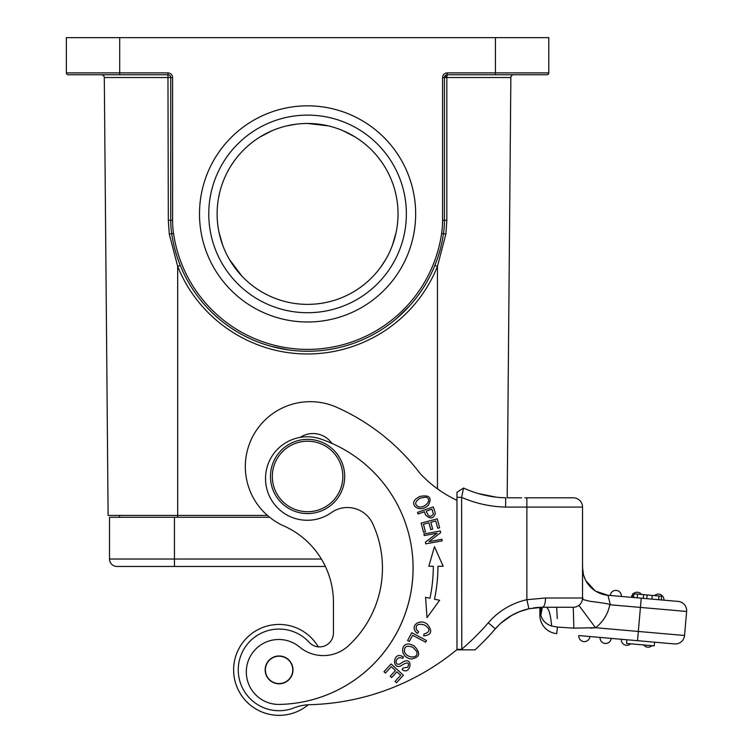 <?xml version="1.0" encoding="UTF-8"?>
<svg xmlns="http://www.w3.org/2000/svg" width="753" height="753" viewBox="0 0 753 753"><rect width="100%" height="100%" fill="white"/><g stroke="black" fill="none" stroke-linecap="round" stroke-linejoin="round"><path stroke-width="1.13" d="M660.635 596.16L661.567 596.235L661.238 599.934L678.199 601.421A9.281 9.281 0 0 1 686.632 611.464L684.533 635.494A9.281 9.281 0 0 1 674.481 643.928L578.822 635.56A5.563 5.563 -85 0 0 583.886 641.594A5.563 5.563 0 0 1 578.822 635.56A5.563 5.563 -85 0 0 583.886 641.594A5.563 5.563 0 0 0 589.919 636.53L600.085 637.424A5.563 5.563 -85 0 0 605.139 643.448A5.563 5.563 0 0 1 600.085 637.424A5.563 5.563 -85 0 0 605.139 643.448A5.563 5.563 0 0 0 611.172 638.393L621.338 639.278A5.563 5.563 0 0 0 626.402 645.312A5.563 5.563 0 0 1 621.338 639.278M582.54 582.295L582.54 567.546A27.833 27.833 0 0 0 607.944 595.275L610.372 604.8L640.427 607.426L638.318 631.456L684.533 635.494A9.281 9.281 0 0 1 674.481 643.928L637.509 640.699L638.318 631.456L595.491 627.71L573.871 628.153L573.259 607.266L542.414 607.266L528.898 608.753L541.915 607.276M589.919 636.53L578.822 635.56A5.563 5.563 0 0 0 583.886 641.594A5.563 5.563 0 0 0 589.919 636.53A5.563 5.563 95 0 1 583.886 641.594A5.563 5.563 95 0 0 589.919 636.53M590.644 628.19L595.491 627.71A37.113 37.113 0 0 0 609.666 605.214L610.372 604.8M556.674 607.266L557.267 618.637M539.863 607.323L539.863 615.154L539.863 607.323L536.014 607.605M549.144 497.799L526.874 497.799L549.144 497.799M521.678 497.799L507.193 497.799L510.854 77.521L446.84 77.521L446.84 220.3L445.88 234.061L437.455 266.374C413.849 325.023 354.945 358.597 295.477 353.458C244.734 349.185 197.728 316.401 177.689 266.383L169.274 234.061L168.314 220.3L167.957 74.754M582.54 598.315L582.54 507.08A9.281 9.281 0 0 0 573.259 497.799L524.926 497.799M486.937 495.69L496.114 497.14L478.183 493.516M308.241 704.761A45.462 45.462 0 0 1 234.042 676.053A45.462 45.462 0 0 1 318.274 646.855A13.912 13.912 -90 0 0 333.428 633L333.428 602.24A83.498 83.498 0 0 0 283.872 525.952A64.937 64.937 0 0 1 245.327 466.615A64.937 64.937 0 0 1 336.666 407.288A213.372 213.372 0 0 1 420.089 473.496A120.602 120.602 0 0 0 456.977 500.321L456.977 649.331L456.977 492.255L463.556 488.038A106.691 106.691 0 0 0 505.696 497.799L505.592 507.08L520.888 507.08M573.871 628.153L557.38 627.07L551.648 626.044C550.612 614.269 548.739 608.01 546.019 607.266L542.414 607.266A9.281 3.106 90 0 0 545.52 597.995L526.874 599.699L528.898 608.753A62.16 62.16 0 0 0 495.314 628.859A253.272 253.272 0 0 1 475.03 649.839L461.777 649.839L461.617 649.331L456.977 649.331L456.977 649.839L461.768 649.839L461.617 649.331L461.777 649.839L461.617 497.338L456.977 497.338M456.977 649.5L456.977 649.585A241.205 241.205 0 0 1 309.803 704.695A46.385 46.385 0 0 0 293.99 707.895A40.822 40.822 0 0 1 238.259 669.888A40.822 40.822 0 0 1 309.238 642.375A13.912 13.912 0 0 0 333.428 633M475.03 649.839L461.768 649.839L475.03 649.839A253.272 253.272 0 0 0 495.314 628.859L493.874 630.515M582.54 507.08L505.592 507.08A115.962 115.962 0 0 1 461.617 497.338L463.556 488.038A106.691 106.691 0 0 0 505.696 497.799M582.54 570.802L582.54 571.292M582.54 577.899L582.54 582.154M582.54 597.59C584.526 599.219 577.419 598.428 590.38 601.355C606.447 603.332 612.876 604.621 609.666 605.214M545.52 597.995L582.54 597.995A9.281 9.281 0 0 1 578.888 605.365A9.281 9.281 0 0 1 578.822 605.421L578.822 605.421A9.281 9.281 0 0 0 582.54 597.995A9.281 9.281 0 0 1 573.259 607.266M570.567 607.266L560.185 607.266M551.525 607.266L556.119 607.266M551.648 626.044C545.934 624.152 542.348 620.519 540.87 615.154L539.863 615.154A18.552 18.552 0 0 0 556.806 633.631A18.552 18.552 45 0 1 539.863 615.154A18.552 18.552 0 0 0 556.806 633.631L557.38 627.07M542.348 607.266L540.87 615.154L540.165 607.313M541.219 607.285L540.447 610.984M490.664 634.111L486.043 639.052M575.405 607.022L577.259 606.363L575.405 607.022M528.898 608.753A62.16 62.16 0 0 0 495.314 628.859L495.879 628.218M503.39 621.046L511.729 615.37M520.088 611.417L528.54 608.838M535.731 607.633L541.294 607.285M463.274 489.328L462.991 490.674M462.568 492.697L462.088 495.003M678.199 601.421L607.944 595.275L598.503 592.724M632.332 597.402L643.288 598.362L643.608 594.663L632.652 593.703L632.332 597.402L631.532 597.336A5.563 5.563 -85 0 1 632.586 594.531A5.563 5.563 -85 0 0 631.532 597.336M647.091 594.974L646.771 598.663L651.91 599.115L652.23 595.416L643.608 594.663M610.269 595.472L621.357 596.442A5.563 5.563 41.9 0 0 616.302 590.418A5.563 5.563 64 0 0 610.269 595.472A5.563 5.563 -85 0 1 616.302 590.418A5.563 5.563 0 0 1 621.357 596.442A5.563 5.563 0 0 0 616.302 590.418A5.563 5.563 -85 0 0 610.269 595.472M582.54 567.546L583.387 574.36M583.688 575.452L585.373 579.772M585.872 580.751L595.086 590.804M595.679 591.19L607.944 595.275M460.149 649.839L458.549 649.839M493.959 630.43L495.314 628.859L488.283 622.806A243.991 243.991 0 0 1 461.617 649.331L461.777 649.839M490.683 634.092L486.061 639.033M499.135 624.811L495.314 628.859A62.16 62.16 0 0 1 495.738 628.379A62.16 62.16 0 0 0 495.314 628.859L499.173 624.774A62.16 62.16 0 0 1 500.971 623.098L511.965 615.239L517.066 612.669M518.911 611.878L528.841 608.772M537.896 607.436L533.293 607.944M279.081 715.35A45.462 45.462 0 0 1 233.618 669.888A45.462 45.462 0 0 1 279.081 624.435M103.942 76.185A2.786 2.786 0 0 0 103.745 75.884L103.745 75.884A2.786 2.786 0 0 1 103.942 76.185L103.97 76.241A2.786 2.786 0 0 1 104.29 77.521L108.112 515.428L104.29 77.521A2.786 2.786 0 0 0 101.514 74.763L102.464 74.924A2.786 2.786 0 0 1 103.698 75.827A2.786 2.786 0 0 0 101.514 74.763L102.173 74.839M108.112 515.428L177.689 515.428L177.699 517.283M467.604 74.763L447.197 74.763A2.786 2.786 0 0 0 444.411 77.54L444.411 220.328A92.77 92.77 -90 0 1 443.451 233.684A137.3 137.3 0 0 1 171.703 233.684A92.77 92.77 0 0 1 170.733 220.328L170.733 77.54L104.29 77.521A2.786 2.786 0 0 0 103.97 76.241L104.046 76.392M170.517 76.467L169.905 75.554M169.783 75.441L169.001 74.961M447.197 72.9L447.197 74.763L495.436 74.763L495.436 72.9L447.197 72.9A4.64 4.64 0 0 0 442.557 77.54L442.557 220.328A90.915 90.915 -90 0 1 441.616 233.421A135.446 135.446 0 0 1 173.538 233.421A90.915 90.915 0 0 1 172.588 220.328L172.588 77.54L170.733 77.54A2.786 2.786 0 0 0 167.957 74.763L147.541 74.763M103.49 75.592L103.914 76.128M96.516 74.763L68.222 74.763A1.854 1.854 0 0 1 66.368 72.9L66.368 37.65L119.708 37.65L119.708 72.9L167.957 72.9A4.64 4.64 0 0 1 172.588 77.54M507.4 473.675L507.193 497.799M513.612 74.763L512.972 74.839M511.202 76.194L510.929 76.9M447.197 74.763A2.786 2.786 0 0 0 444.411 77.54L447.197 74.763L446.84 77.521L444.411 77.54L444.411 83.922M513.113 74.811L513.631 74.763A2.786 2.786 0 0 0 510.854 77.521A2.786 2.786 0 0 1 513.64 74.763L513.009 74.829M267.428 515.428L177.689 515.428L177.689 266.383L180.278 265.367M444.411 77.521L445.183 75.62M446.077 74.999L447.141 74.763M495.436 74.763L546.923 74.763A1.854 1.854 90 0 0 548.786 72.9L548.786 37.65L119.708 37.65M167.957 72.9L167.957 74.763L70.02 74.763M548.786 37.65L548.786 72.9A1.854 1.854 0 0 1 546.923 74.763A1.854 1.854 90 0 0 548.786 72.9A1.854 1.854 0 0 1 546.923 74.763M307.572 321.992A108.084 108.084 0 0 1 199.498 213.918A108.084 108.084 0 0 1 307.572 105.834A108.084 108.084 0 0 1 415.656 213.918A108.084 108.084 0 0 1 307.572 321.992M119.708 74.763L119.708 72.9L66.368 72.9L66.368 37.65M307.572 312.721A98.803 98.803 0 0 1 208.769 213.918A98.803 98.803 0 0 1 307.572 115.115A98.803 98.803 0 0 1 406.375 213.918A98.803 98.803 0 0 1 307.572 312.721M308.768 304.363L307.572 304.372A90.454 90.454 0 0 0 398.026 213.918A90.454 90.454 0 0 0 307.572 123.464A90.454 90.454 0 0 0 217.118 213.918A90.454 90.454 0 0 0 307.572 304.372L304.174 304.306M366.495 282.544L368.085 281.151M364.49 284.22L363.435 285.058L364.49 284.22M319.639 303.563L317.813 303.788M314.528 304.099L312.053 304.259M380.51 267.419L385.677 259.55M392.388 245.365L396.106 232.461M397.509 223.613L397.791 220.431M396.671 198.303L395.541 192.843M383.456 164.681L380.284 160.107M365.017 144.039L362.513 142.053M355.134 136.98L343.217 130.787M328.308 125.873L307.572 123.464M308.655 304.363L312.674 304.221M314.283 304.118L316.269 303.948M316.298 303.948L319.093 303.638M370.457 278.939L373.13 276.238M251.718 285.058L250.664 284.22M249.083 282.912L247.069 281.151M296.098 124.198L286.837 125.873M271.937 130.787L260.02 136.98M252.641 142.053L250.137 144.039M234.87 160.107L231.698 164.681M219.612 192.843L218.483 198.303M217.353 220.431L217.645 223.613M219.048 232.461L222.766 245.365M229.477 259.55L242.014 276.238M295.637 303.581L298 303.864M301.031 304.137L304.551 304.316M301.256 304.146L300.588 304.099M300.362 304.08L297.793 303.836M297.727 303.836L295.505 303.563M325.371 566.454L116.931 566.454A7.426 7.426 0 0 1 109.505 559.027L109.505 517.283L269.64 517.283M135.484 566.454L116.931 566.454A7.426 7.426 0 0 1 109.505 559.027L321.38 559.027M119.482 517.283L119.482 515.428M511.908 75.356L512.426 75.036M536.833 74.763L545.125 74.763M103.566 75.667L104.008 76.317M331.941 443.395A23.192 23.192 0 0 0 300.183 437.389M411.74 632.718L407.599 640.53L409.34 641.452L412.606 635.287L425.624 642.177L426.499 640.521L411.74 632.718M391.108 663.948L383.964 671.723L385.414 673.06L391.287 666.659L395.476 670.509L390.186 676.269L391.626 677.596L396.916 671.827L400.69 675.29L395.043 681.446L396.492 682.773L403.401 675.243L391.108 663.948M423.92 533.962L424.212 535.552L437.126 533.19L425.417 542.151L425.727 543.864L442.162 540.852L441.87 539.261L428.975 541.623L440.656 532.663L440.345 530.959L423.92 533.962M428.834 566.275L433.323 566.275A156.323 156.323 0 0 1 429.963 598.249L425.577 597.327L426.998 617.658L439.62 600.282L434.5 599.209A160.963 160.963 0 0 0 437.954 566.294L443.188 566.294L434.453 546.678L428.834 566.275L434.453 546.678L443.188 566.294L440.665 566.294M418.621 631.936L416.277 629.329C415.571 624.698 418.301 623.249 424.476 624.99C430.612 628.99 430.443 632.002 423.977 634.026L423.723 635.918C431.573 634.92 432.796 631.07 427.393 624.369C420.39 617.855 408.352 625.941 417.36 633.433L418.621 631.936M421.115 523.119L423.553 532.333L425.454 531.825L423.45 524.248L428.946 522.789L430.754 529.623L432.646 529.124L430.838 522.29L435.78 520.982L437.719 528.267L439.62 527.768L437.248 518.845L421.115 523.119M434.839 511.485L433.257 506.929L417.482 512.407L418.037 514.007L424.447 511.776L425.52 514.873C430.151 519.401 433.417 518.902 435.328 513.377L434.839 511.485M402.102 662.508L399.918 663.995C397.358 664.814 396.078 663.835 396.087 661.078C397.462 657.774 399.617 656.88 402.554 658.404L403.495 656.898L400.643 655.675C393 653.679 392.144 669.455 400.775 665.991L403.542 664.174C408.145 661.915 409.528 662.941 407.702 667.252L403.062 668.005L402.093 669.53C410.677 676.335 414.376 654.668 402.102 662.508M414.037 645.792L410.084 644.229C400.605 641.942 399.363 657.19 411.119 659.007C420.042 657.51 421.012 653.105 414.037 645.792M419.506 496.528L415.985 498.881C408.71 505.235 420.202 513.499 428.41 505.131C432.326 497.404 429.361 494.533 419.506 496.528M348.488 645.735A37.113 37.113 0 0 1 299.553 647.006A32.473 32.473 0 0 0 246.306 671.958A32.473 32.473 0 0 1 299.553 647.006A37.113 37.113 0 0 0 348.488 645.735A105.759 105.759 0 0 0 372.679 523.664A27.833 27.833 0 0 0 331.358 512.624A41.744 41.744 0 0 1 265.527 478.531A41.744 41.744 0 0 1 320.759 439.018A136.368 136.368 0 0 1 279.429 704.422A136.368 136.368 0 0 0 413.068 568.073M433.323 566.275L431.253 566.275M426.311 511.136L431.949 509.179L433.399 513.8C430.697 517.838 428.335 516.953 426.311 511.136M404.493 651.834C404.013 646.432 406.836 644.954 412.964 647.401L416.72 651.514C419.186 658.809 406.94 658.63 404.493 651.834M418.866 506.901C414.263 504.698 414.696 501.771 420.174 498.128L425.624 497.14C432.871 498.702 425.699 508.237 418.866 506.901M279.429 704.422A32.473 32.473 0 0 1 246.306 671.958M265.169 669.888A13.912 13.912 0 0 0 279.081 683.809A13.912 13.912 0 0 0 292.992 669.888A13.912 13.912 0 0 0 279.081 655.976A13.912 13.912 0 0 0 265.169 669.888M273.838 657.256A13.686 13.686 0 0 1 291.722 664.654A13.686 13.686 0 0 1 284.323 682.529A13.686 13.686 0 0 1 266.44 675.13A13.686 13.686 0 0 1 273.838 657.256M344.686 476.461A37.113 37.113 0 0 1 307.572 513.574A37.113 37.113 0 0 1 270.468 476.461A37.113 37.113 0 0 1 307.572 439.357A37.113 37.113 0 0 1 344.686 476.461M272.322 476.461A35.25 35.25 0 0 1 307.572 441.211A35.25 35.25 0 0 1 342.831 476.461A35.25 35.25 0 0 1 307.572 511.72A35.25 35.25 0 0 1 272.322 476.461M661.567 596.235L652.23 595.416M658.819 594.136A5.563 5.563 0 0 1 663.873 600.16A5.563 5.563 0 0 0 658.819 594.136A5.563 5.563 -85 0 0 654.517 595.623A5.563 5.563 -85 0 1 658.819 594.136M637.556 592.272A5.563 5.563 0 0 1 641.528 594.484A5.563 5.563 0 0 0 637.556 592.272A5.563 5.563 -85 0 0 633.264 593.759A5.563 5.563 -85 0 1 637.556 592.272M654.573 642.187L654.244 645.886L626.524 643.457L626.844 639.758M647.655 647.175A5.563 5.563 0 0 1 643.683 644.963A5.563 5.563 0 0 0 647.655 647.175A5.563 5.563 95 0 0 651.947 645.688A5.563 5.563 95 0 1 647.655 647.175M630.694 643.824A5.563 5.563 95 0 1 626.402 645.312A5.563 5.563 95 0 0 630.694 643.824M611.172 638.393A5.563 5.563 95 0 1 605.139 643.448A5.563 5.563 0 0 0 611.172 638.393A5.563 5.563 95 0 1 605.139 643.448A5.563 5.563 0 0 1 600.085 637.424M488.283 622.806A71.431 71.431 0 0 1 526.874 599.699L526.874 497.799M578.888 605.365L595.491 627.71M686.632 611.464L640.427 607.426L641.236 598.183M499.173 624.774A62.16 62.16 0 0 1 500.971 623.098M168.314 220.3L172.588 220.328M437.455 488.819L437.455 266.374L434.876 265.367M442.557 220.328L444.411 220.328A92.77 92.77 -90 0 1 443.451 233.684A137.3 137.3 0 0 1 171.703 233.684L169.274 234.061M444.411 77.54L442.557 77.54M441.616 233.421L445.88 234.061M173.538 233.421L171.703 233.684M495.436 37.65L495.436 72.9L548.786 72.9M174.451 517.283L174.451 566.454M103.086 75.253L101.514 74.763A2.786 2.786 0 0 1 102.436 74.924M444.411 220.328L446.84 220.3M658.659 599.708L658.979 596.009M637.527 594.136L637.207 597.835M633.932 593.816L633.612 597.515M582.54 597.675L582.54 577.579M582.54 572.666L582.54 569.315M582.54 567.64L582.634 565.249M511.202 615.672L519.57 611.624M500.943 623.126L503.126 621.263M429.568 276.925L426.847 281.933M409.161 306.292L396.709 318.359M287.872 349.797L272.002 346.531M511.475 75.789L511.136 76.317L511.475 75.789"/></g></svg>
